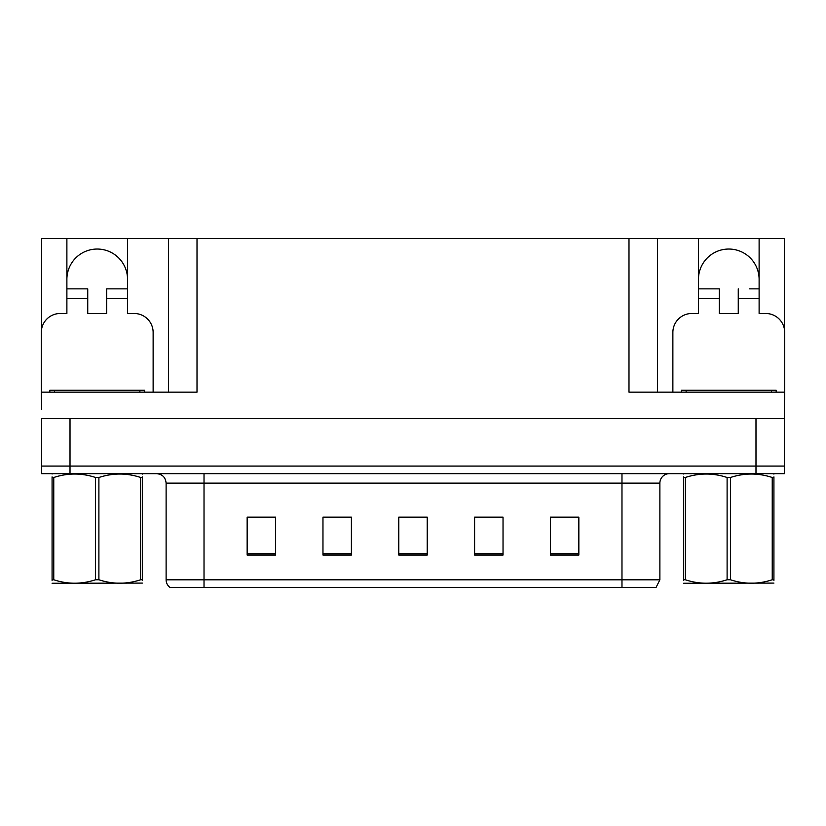 <?xml version="1.0" encoding="UTF-8"?>
<svg xmlns="http://www.w3.org/2000/svg" width="826" height="826" viewBox="0 0 826 826"><rect width="100%" height="100%" fill="white"/><g stroke="black" fill="none" stroke-linecap="round" stroke-linejoin="round"><path stroke-width="1.24" d="M66.885 279.374A30.325 30.325 0 0 1 97.22 249.039A30.325 30.325 0 0 1 127.545 279.374M41.589 399.732A18.957 18.957 0 0 0 41.3 399.732L41.3 332.444A18.957 18.957 0 0 1 60.257 313.488L66.885 313.488L66.885 298.32L87.742 298.32L87.742 313.488L106.699 313.488L106.699 298.32L127.545 298.32L127.545 238.621L628.989 238.621L628.989 392.154L784.411 392.154L784.411 418.689L41.589 418.689L41.589 466.07L70.014 466.07L41.589 466.07L41.589 473.659L70.014 473.659L70.014 466.07L755.986 466.07L70.014 466.07L70.014 418.689M41.589 409.211L41.589 392.154L197.011 392.154L197.011 238.621M87.742 298.32L87.742 288.852L66.885 288.852L66.885 238.621L41.589 238.621L41.589 329.171M70.014 473.659L784.411 473.659L784.411 466.07L755.986 466.07L784.411 466.07L784.411 409.211M672.87 392.154L672.87 332.444A18.957 18.957 0 0 1 691.827 313.488L698.455 313.488L698.455 298.32L719.301 298.32L719.301 313.488L738.258 313.488L738.258 298.32L759.115 298.32L759.115 238.621L784.411 238.621L784.411 329.171M168.576 238.621L168.576 392.154M628.989 238.621L657.424 238.621L657.424 392.154L657.424 238.621L698.455 238.621L698.455 298.32M759.115 238.621L698.455 238.621M66.885 238.621L127.545 238.621M759.115 279.374A30.325 30.325 0 0 0 728.78 249.039A30.325 30.325 0 0 0 698.455 279.374M659.881 579.8L656.092 587.379L621.978 587.379L621.978 579.8L659.881 579.8L659.881 483.127A9.478 9.478 0 0 1 669.359 473.659M621.978 587.379L169.908 587.379A9.478 9.478 0 0 1 166.119 579.8L166.119 483.127C165.551 477.376 162.392 474.217 156.641 473.659M578.85 555.062L578.85 517.159L550.426 517.159L550.426 555.062L578.85 555.062M503.034 555.062L503.034 517.159L474.599 517.159L474.599 555.062L503.034 555.062M275.574 555.062L275.574 517.159L247.15 517.159L247.15 555.062L275.574 555.062M351.401 555.062L351.401 517.159L322.966 517.159L322.966 555.062L351.401 555.062M427.218 555.062L427.218 517.159L398.782 517.159L398.782 555.062L427.218 555.062M166.119 579.8L204.022 579.8L204.022 587.379L191.405 587.379M550.426 517.344L577.715 517.344M563.497 517.344L551.469 517.344M327.23 517.344L341.448 517.344M274.728 517.344L262.689 517.344M248.471 517.344L275.574 517.344M484.738 517.344L498.956 517.344M405.989 517.344L420.207 517.344M127.545 298.32L127.545 313.488L134.173 313.488A18.957 18.957 0 0 1 153.13 332.444L153.13 392.154M127.545 288.852L106.699 288.852L106.699 298.32M66.885 288.852L66.885 298.32M719.301 298.32L719.301 288.852L698.455 288.852M759.115 298.32L759.115 313.488L765.743 313.488A18.957 18.957 0 0 1 784.7 332.444L784.7 399.732A18.957 18.957 0 0 0 784.411 399.732M759.115 288.852L749.554 288.852M738.258 288.852L738.258 298.32M708.016 288.852L719.301 288.852M49.828 392.154L49.828 390.254L144.602 390.254L144.602 392.154M681.398 392.154L681.398 390.254L776.172 390.254L776.172 392.154M142.351 583.094L52.079 583.249M142.351 580.379L142.351 579.759C142.351 584.354 142.351 584.354 142.351 579.759L140.678 579.759L140.678 477.49C126.801 472.895 112.873 472.895 98.893 477.49L95.537 477.49C81.671 472.895 67.742 472.895 53.762 477.49L52.079 477.49C52.079 472.895 52.079 472.895 52.079 477.49L52.079 476.86M98.893 477.49L98.893 579.759C112.759 584.354 126.688 584.354 140.678 579.759M98.893 579.759L95.537 579.759L95.537 477.49M142.351 476.87L142.351 477.49C142.351 472.895 142.351 472.895 142.351 477.49L140.678 477.49M142.351 474.093L141.762 473.659M142.351 477.49L142.351 579.759M53.762 477.49L53.762 579.759L52.079 579.759L52.079 477.49M53.762 579.759C67.629 584.354 81.557 584.354 95.537 579.759M52.079 579.759C52.079 584.354 52.079 584.354 52.079 579.759L52.079 580.379M773.921 583.094L683.649 583.249M773.921 580.379L773.921 579.759C773.921 584.354 773.921 584.354 773.921 579.759L772.238 579.759L772.238 477.49C758.371 472.895 744.443 472.895 730.463 477.49L727.107 477.49C713.241 472.895 699.312 472.895 685.322 477.49L683.649 477.49C683.649 472.895 683.649 472.895 683.649 477.49L683.649 476.86M730.463 477.49L730.463 579.759C744.329 584.354 758.258 584.354 772.238 579.759M730.463 579.759L727.107 579.759L727.107 477.49M773.921 476.87L773.921 477.49C773.921 472.895 773.921 472.895 773.921 477.49L772.238 477.49M773.921 474.093L773.332 473.659M773.921 477.49L773.921 579.759M685.322 477.49L685.322 579.759L683.649 579.759L683.649 477.49M685.322 579.759C699.199 584.354 713.127 584.354 727.107 579.759M683.649 579.759C683.649 584.354 683.649 584.354 683.649 579.759L683.649 580.379M755.986 418.689L755.986 473.659M621.978 473.659L621.978 483.127L166.119 483.127M659.881 483.127L621.978 483.127L621.978 579.8L204.022 579.8L204.022 473.659M427.218 553.75L398.782 553.75M351.401 553.75L322.966 553.75M275.574 553.75L247.15 553.75M503.034 553.75L474.599 553.75M578.85 553.75L550.426 553.75M139.862 390.254L139.862 392.154M54.568 390.254L54.568 392.154M771.432 390.254L771.432 392.154M686.138 390.254L686.138 392.154M52.668 473.659L52.079 474M684.238 473.659L683.649 474"/></g></svg>
